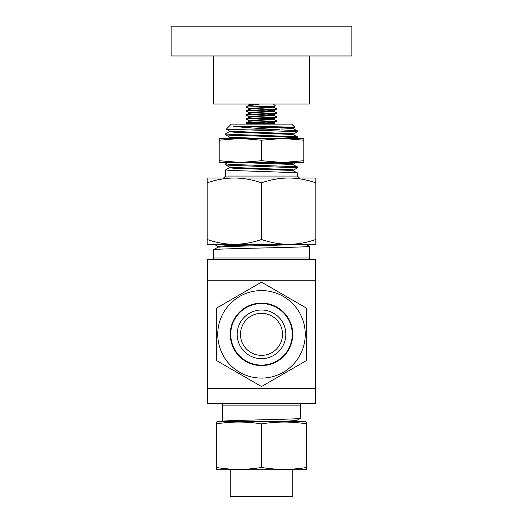 <?xml version="1.0" encoding="UTF-8"?>
<svg xmlns="http://www.w3.org/2000/svg" width="523" height="523" viewBox="0 0 523 523"><rect width="100%" height="100%" fill="white"/><g stroke="black" fill="none" stroke-linecap="round" stroke-linejoin="round"><path stroke-width="0.78" d="M272.993 316.748A21.012 21.012 0 0 1 279.092 345.834A21.012 21.012 0 0 1 250.007 351.933A21.012 21.012 0 0 1 243.908 322.848A21.012 21.012 0 0 1 272.993 316.748M248.196 354.705A24.326 24.326 0 0 0 281.864 347.645A24.326 24.326 0 0 0 274.804 313.977A24.326 24.326 0 0 0 241.136 321.037A24.326 24.326 0 0 0 248.196 354.705M249.478 104.038L248.863 104.652L258.99 104.417C252.125 105.162 248.144 105.855 247.033 106.483L246.496 107.019L247.863 107.019C253.505 106.666 276.549 106.306 275.405 105.927L273.849 106.849L252.733 108.294L249.098 108.797L249.098 109.3M258.99 104.417L249.151 105.241L247.033 106.483M273.522 104.038L275.405 105.927M276.504 121.316L276.504 120.82C277.425 121.486 245.575 122.153 246.496 122.82L246.496 123.323C245.575 122.657 277.425 121.983 276.504 121.316L273.849 122.872L255.662 124.134M266.691 118.087L273.902 118.813L273.902 119.316L249.151 121.264L246.496 122.82M276.504 117.309L276.504 116.812C277.425 117.479 245.575 118.146 246.496 118.813L246.496 119.316C245.575 118.649 277.425 117.982 276.504 117.309L273.849 118.865L252.733 120.316L249.098 120.82L249.098 121.316M266.691 114.079L273.902 114.805L273.902 115.308L249.151 117.257L246.496 118.813M276.504 113.308L276.504 112.805C277.425 113.471 245.575 114.138 246.496 114.805L246.496 115.308C245.575 114.642 277.425 113.975 276.504 113.308L273.849 114.864L252.733 116.309L249.098 116.812L249.098 117.309M266.691 110.078L273.902 110.798L273.902 111.301L249.151 113.249L246.496 114.805M276.504 109.3L276.504 108.797C277.425 109.464 245.575 110.131 246.496 110.798L246.496 111.301C245.575 110.634 277.425 109.967 276.504 109.3L273.849 110.856L252.733 112.301L249.098 112.805L249.098 113.308M270.241 106.293L273.902 106.797L273.902 107.293L249.151 109.242L246.496 110.798M246.496 123.323L256.309 124.101M247.641 123.068L261.5 123.82M246.496 119.316L249.151 120.872M273.849 119.264L276.504 120.82M246.496 115.308L249.151 116.864M273.849 115.256L276.504 116.812M246.496 111.301L249.151 112.857M273.849 111.249L276.504 112.805M247.863 107.019L246.496 107.293L249.151 108.849M273.849 107.241L276.504 108.797M231.303 124.134L291.697 124.134L294.815 127.259L251.746 126.121L232.918 126.121C240.057 127.403 262.945 128.625 279.419 129.776L249.059 129.907L226.289 129.194L231.303 124.134M260.768 55.961L171.113 55.961L171.113 26.15L351.887 26.15L351.887 55.961L260.768 55.961M309.577 55.961L309.577 104.038L213.423 104.038L213.423 55.961M225.537 133.855L225.576 134.79L230.355 135.248L279.485 136.751L297.463 137.752L297.424 136.817L296.24 136.614L230.355 134.359L225.537 133.855L229.362 131.619M249.059 129.907L297.463 131.737L297.424 130.802L296.24 130.6L281.296 129.907M297.463 131.737L293.638 133.973M297.463 137.752L296.312 138.438M300.346 418.322L300.346 405.135L222.654 405.135L222.654 421.322C220.255 420.322 302.745 419.322 300.346 418.322L296.626 420.492L286.362 421.198L272.326 421.656L224.942 421.656M213.613 249.733L213.613 258.016L309.387 258.016L309.387 246.294L306.033 244.339L226.211 246.581L217.921 247.222L213.613 249.733C210.651 248.588 312.349 247.438 309.387 246.294M213.613 258.016A1.445 1.445 0 0 1 212.168 259.454M309.387 258.016A1.445 1.445 0 0 0 310.832 259.454M300.346 405.135A1.445 1.445 0 0 1 301.791 403.697M222.654 405.135A1.445 1.445 0 0 0 221.209 403.697M225.537 163.908L225.576 164.843L230.355 165.301L297.463 167.798L297.424 166.863L296.24 166.66L230.355 164.412L225.537 163.908L227.963 162.476M225.537 169.916L225.537 176.061L297.463 176.061L297.463 172.917L296.24 172.675L230.355 170.42L225.537 169.916L229.362 167.68M297.463 167.798L293.638 170.034M261.5 239.482C270.299 242.574 279.354 244.195 288.663 244.333C297.868 244.215 306.923 242.6 315.833 239.482L315.833 244.333L234.337 244.333C243.594 244.208 252.655 242.587 261.5 239.482L261.5 182.841C270.299 179.742 279.354 178.127 288.663 177.983L315.833 177.983L315.833 182.841C306.923 179.722 297.868 178.108 288.663 177.983L299.385 177.983L297.463 176.061M244.404 360.504A31.249 31.249 0 0 1 235.337 317.245A31.249 31.249 0 0 1 278.596 308.178A31.249 31.249 0 0 1 287.663 351.436A31.249 31.249 0 0 1 244.404 360.504A31.249 31.249 0 0 0 287.663 351.436A31.249 31.249 0 0 0 278.596 308.178M217.745 334.341A43.755 43.755 0 0 0 261.5 378.096A43.755 43.755 0 0 0 305.255 334.341A43.755 43.755 0 0 0 261.5 290.585A43.755 43.755 0 0 0 217.745 334.341M216.306 360.432L216.306 308.25L261.5 282.152L306.694 308.25L306.694 360.432L261.5 386.53L216.306 360.432M305.255 421.656L217.745 421.656L216.306 422.041L216.306 423.911C231.369 421.44 246.438 421.44 261.5 423.911C276.562 421.44 291.631 421.44 306.694 423.911L306.694 422.041L305.255 421.656M306.694 469.347L305.255 469.732L217.745 469.732L216.306 469.347L216.306 467.47C231.369 469.942 246.438 469.942 261.5 467.47C276.562 469.942 291.631 469.942 306.694 467.47L306.694 468.641M292.272 496.85L230.728 496.85L230.251 496.366L292.749 496.366L292.272 496.85M303.811 138.438L240.345 138.438L261.5 140.197L282.655 138.438L303.811 140.197L303.811 138.438M219.189 140.197L219.189 138.438L240.345 138.438L219.189 140.197L219.189 160.724L240.345 162.476L303.811 162.476L303.811 140.197M219.189 160.724L219.189 162.476L240.345 162.476L261.5 160.724L261.5 140.197M261.5 160.724L282.655 162.476L303.811 160.724M216.306 422.747L216.306 468.118M216.306 468.392L216.306 469.347M306.694 422.747L306.694 422.041M306.694 467.47L306.694 423.911M261.5 467.47L261.5 423.911M222.654 421.322L223.491 421.656M261.5 182.841C252.629 179.729 243.574 178.114 234.337 177.983L234.33 177.983C225.073 178.114 216.019 179.735 207.167 182.841L207.167 239.482C216.038 242.594 225.093 244.208 234.337 244.333L207.167 244.333L207.167 239.482M261.748 162.476L292.586 163.725L293.678 163.974L293.678 164.725M225.576 164.843L229.362 167.033L233.631 167.484L292.586 169.74L293.678 169.982L293.678 170.733M238.919 162.476L292.586 164.477L297.424 166.863M229.322 166.981L229.322 167.733L233.631 168.236L292.586 170.485L297.424 172.878M207.167 182.841L207.167 177.983L288.663 177.983M315.833 182.841L315.833 239.482M275.392 244.333L226.211 245.718L217.882 246.405L217.882 247.268M207.409 388.432L315.591 388.432L315.591 403.697L207.409 403.697L207.409 280.25L315.591 280.25L315.591 388.432M315.591 280.25L315.591 259.454L207.409 259.454L207.409 280.25M292.808 421.656L296.659 421.198L296.659 420.446M232.918 126.121L292.586 128.416L297.424 130.802M229.322 130.92L229.322 131.672L233.631 132.175L292.586 134.431L297.424 136.817M229.322 136.928L229.322 137.68L238.919 138.438M293.638 127.965L294.815 127.259M251.746 126.121L292.586 127.664L293.678 127.913L293.678 128.665M226.289 129.194L229.362 130.972L233.631 131.423L292.586 133.679L293.678 133.927L293.678 134.679M225.576 134.79L229.362 136.98L233.631 137.431L261.748 138.438M251.138 104.417L249.098 104.79L249.098 105.293M266.691 122.094L273.902 122.82L273.902 123.323L265.109 124.134M264.854 106.463L272.954 107.045M261.5 118.316L272.954 119.067M278.328 308.583A30.772 30.772 0 0 0 235.742 317.513A30.772 30.772 0 0 0 244.672 360.099A30.772 30.772 0 0 0 287.258 351.168A30.772 30.772 0 0 0 278.328 308.583M292.749 469.732L292.749 496.366M230.251 469.732L230.251 496.366M225.537 176.061L223.615 177.983M293.638 164.026L296.312 162.476M214.26 244.333L217.921 246.451M296.626 421.159L297.482 421.656M229.362 137.627L227.963 138.438M246.536 123.363L247.869 124.134M273.849 123.271L275.353 124.134"/></g></svg>
